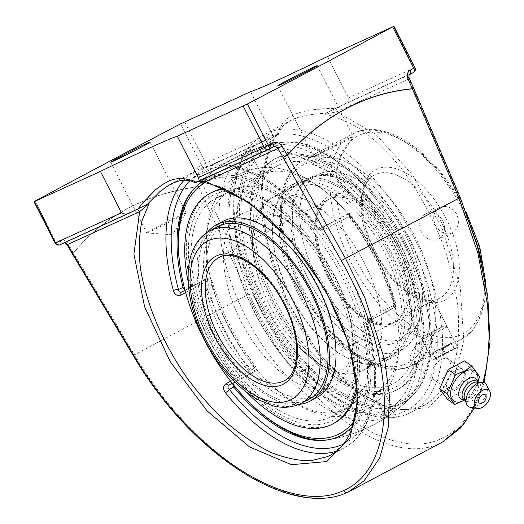 <?xml version="1.0" encoding="UTF-8"?>
<svg xmlns="http://www.w3.org/2000/svg" width="524" height="524" viewBox="0 0 524 524"><rect width="100%" height="100%" fill="white"/><g stroke="black" fill="none" stroke-linecap="round" stroke-linejoin="round"><path stroke-width="0.39" stroke-dasharray="2.62 1.97" d="M183 214.119A22.139 0.59 -27 0 0 160.717 225.182A22.139 0.59 -27 0 0 146.707 232.957A22.139 0.59 -27 0 0 146.74 232.97A22.139 0.59 -27 0 0 149.864 231.7A22.139 0.59 -27 0 0 171.728 220.853A22.139 0.59 -27 0 0 186.151 212.888A22.139 0.59 -27 0 0 186.158 212.855A22.139 0.59 -27 0 0 183 214.119M350.091 137.714A22.139 0.59 -27 0 0 327.808 148.783A22.139 0.59 -27 0 0 313.797 156.558A22.139 0.59 -27 0 0 313.83 156.571A22.139 0.59 -27 0 0 316.954 155.3A22.139 0.59 -27 0 0 338.818 144.447A22.139 0.59 -27 0 0 353.241 136.489A22.139 0.59 -27 0 0 353.248 136.456A22.139 0.59 -27 0 0 350.091 137.714M72.332 253.826L73.498 252.994L134.524 354.833C192.308 454.295 292.792 518.695 347.936 492.206L440.383 443.147C385.422 469.53 294.737 399.93 248.009 294.599L198.557 186.623C145.561 193.926 103.87 216.052 73.498 252.994A3.714 2.175 39.1 0 1 73.419 252.902C103.811 215.953 145.515 193.821 198.531 186.498L194.345 176.922C192.943 172.841 193.9 169.724 197.207 167.575A733.43 19.512 153 0 1 201.563 165.289L180.485 123.913M133.338 355.678L134.524 354.833A802.408 21.353 153 0 1 248.009 294.599L252.365 292.556C298.241 396.137 387.38 464.572 441.575 438.575C442.295 440.599 441.896 442.125 440.383 443.147L442.394 442.112M483.475 382.461L479.46 395.45L474.076 407.921M441.575 438.575C496.66 414.595 505.483 301.379 459.738 197.738L460.269 197.541M64.884 242.52L63.738 242.75A3.714 2.351 61.8 0 1 59.919 240.437C63.044 239.173 65.808 240.32 68.218 243.87L73.419 252.902L72.299 253.773M409.401 78.652L408.89 78.908C408.137 76.89 408.393 75.436 409.657 74.539A729.716 19.414 -27 0 0 409.801 74.46M250.57 91.687L271.648 133.063C273.305 135.592 274.419 136.509 274.989 135.821A199.1 5.299 -27 0 0 277.334 134.95L278.093 131.229L283.484 121.863L289.34 117.134L293.951 114.671L299.276 112.595L309.153 110.132L327.972 108.416L335.262 108.461A199.1 5.299 -27 0 0 342.997 104.728C346.285 103.647 348.126 101.374 348.519 97.916L327.441 56.54M171.859 183.61L177.898 181.206L185.437 179.929L196.159 181.952L273.128 147.002M196.159 181.952C194.758 182.752 194.725 182.883 196.061 182.339M336.46 451.164A157.115 83.493 -118 0 0 341.484 449.225A157.115 83.493 -118 0 0 343.836 448.059A157.115 83.493 -118 0 0 366.977 327.978C366.001 323.465 367.147 320.02 370.422 317.636L394.572 304.811A157.115 83.493 -118 0 0 349.449 216.248L325.293 229.073C321.507 230.429 318.061 229.361 314.944 225.851A157.115 83.493 -118 0 0 196.52 170.497A157.115 83.493 -118 0 0 184.048 180.243M196.729 181.645L198.38 181.022L218.613 185.968L240.018 196.205L261.764 211.342L282.993 230.77L302.865 253.74L320.609 279.338L335.517 306.566L347.012 334.351L354.637 361.599L358.095 387.249L357.25 410.279L352.141 429.791L342.958 445.027L330.061 455.369M335.262 108.461L325.98 113.046L307.994 114.887L298.156 117.383L292.857 119.452L288.272 121.902L282.456 126.566L277.235 135.336C278.637 134.537 278.67 134.406 277.334 134.95C278.67 134.406 278.637 134.537 277.235 135.336L275.198 136.626L266.664 155.019C262.734 169.507 260.854 185.751 261.024 203.744C263.087 240.758 275.493 282.626 295.353 319.633C305.846 337.626 317.348 353.864 329.858 368.346C342.729 381.538 355.822 392.116 369.138 400.081C382.343 406.375 394.952 409.611 406.958 409.788L423.392 405.746L425.75 404.587C435.202 398.522 443.035 389.751 449.245 378.276L455.926 357.931C458.592 342.382 459.234 325.352 457.858 306.848C455.323 287.814 450.882 268.439 444.542 248.73C433.551 218.901 419.069 192.026 401.089 168.106C388.867 153.375 376.186 140.976 363.04 130.915C349.862 122.4 337.017 116.787 324.507 114.075L338.065 107.276L409.657 74.539M274.989 135.821L204.661 167.975A729.716 19.414 -27 0 0 200.332 170.254L276.665 135.637M271.923 137.517A3.714 3.144 65.4 0 0 270.725 142.083L198.701 175.023C198.013 172.972 198.557 171.381 200.332 170.254A3.714 1.565 62.3 0 1 197.207 167.575M325.404 113.354L325.98 113.046M269.906 145.829A144.578 76.825 -118 0 0 273.214 320.577A144.578 76.825 -118 0 0 414.857 393.242A144.578 76.825 -118 0 0 403.107 238.06A144.578 76.825 -118 0 0 281.08 142.495A144.578 76.825 -118 0 0 269.906 145.829M459.738 197.738L408.89 78.908L336.866 111.841A3.714 3.144 -114.6 0 1 338.065 107.276M425.711 404.6L415.676 408.366C406.264 410.593 395.843 409.748 384.42 405.831L364.658 396.144C344.871 383.588 326.445 364.671 309.389 339.388C286.314 304.228 271.445 266.637 264.771 226.63C259.144 188.208 262.721 158.255 275.513 136.771L275.198 136.626C275.362 137.164 273.869 138.984 270.725 142.083L261.404 186.511L267.011 241.819L286.713 299.859L317.623 352.089L355.18 390.819L393.858 410.351L427.964 407.803L452.474 383.548L463.779 341.163L460.216 286.89L442.308 228.713L412.696 175.199L375.734 134.236L336.866 111.841L324.507 114.075M366.977 327.978A3.714 1.238 -15.1 0 0 368.28 326.57A3.714 1.238 -15.1 0 0 368.274 326.563A3.714 1.238 -15.1 0 0 367.468 326.059C367.396 323.675 368.195 321.88 369.865 320.675A3.714 1.978 -118 0 0 369.924 320.649L369.924 320.649A3.714 1.978 -118 0 0 370.422 317.636M185.666 292.575L205.212 282.207A157.115 83.493 -118 0 0 250.334 370.769A3.714 0.904 143 0 0 254.291 367.462A153.401 81.515 62 0 1 210.229 280.995A3.714 3.144 65.4 0 0 205.906 279.089A3.714 3.144 65.4 0 0 205.762 279.161L181.612 291.979A3.714 1.978 -118 0 0 181.553 292.006L181.553 292.006A3.714 1.978 -118 0 0 181.52 292.025M205.212 282.207A3.714 1.087 163.1 0 1 210.229 280.995L211.722 280.314C210.995 278.316 209.777 277.576 208.08 278.1L205.762 279.161A3.714 1.978 62 0 0 205.709 279.187A3.714 1.978 62 0 0 205.212 282.207M255.371 371.254C256.884 370.154 257.022 368.66 255.778 366.78L254.291 367.462A3.714 3.144 65.4 0 1 253.197 372.25L255.371 371.254A141.133 3.753 -27 0 0 233.697 382.939L232.427 383.522M181.612 291.979L186.262 289.851L184.952 289.969M325.293 229.073A3.714 1.978 -118 0 0 322.437 227.586C320.511 228.287 318.592 227.874 316.666 226.348A3.714 1.055 141.3 0 0 316.784 225.503A3.714 1.055 141.3 0 0 316.784 225.497A3.714 1.055 141.3 0 0 314.944 225.851M189.865 180.754A153.401 81.515 62 0 1 316.666 226.348L312.055 228.457C313.686 230.154 315.599 230.573 317.78 229.715L322.293 227.658C320.295 228.091 318.454 227.37 316.784 225.503C278.395 176.85 228.529 152.851 196.52 170.497L170.608 184.252M322.293 227.658L317.78 229.715A141.133 3.753 153 0 0 347.242 214.264A150.486 79.969 -118 0 1 393.629 303.75C394.127 305.97 393.531 307.667 391.841 308.852L394.022 307.857A3.714 1.978 -118 0 0 394.081 307.83A3.714 1.978 -118 0 0 394.572 304.811A3.714 1.087 163.1 0 0 395.889 303.468A3.714 1.087 163.1 0 0 395.116 303.069A3.714 3.144 -114.6 0 1 394.022 307.857L365.215 322.804C363.25 324.101 362.464 325.882 362.863 328.168L367.468 326.059A153.401 81.515 62 0 1 343.548 443.979M347.242 214.264L349.41 213.432C370.324 240.837 385.815 270.849 395.889 303.468A3.714 3.714 0 0 1 394.081 307.83L369.924 320.649C368.077 322.836 367.527 324.808 368.274 326.57M322.437 227.586L349.22 213.373L349.449 216.248M232.859 384.053L233.697 382.939M186.262 289.851A141.133 3.753 153 0 1 207.943 278.165M211.722 280.314A150.486 79.969 -118 0 0 255.778 366.78M352.907 425.757A144.578 76.825 -118 0 0 362.863 328.168M136.286 209.718A3.714 3.144 65.4 0 0 135.474 209.941L64.622 242.645M148.109 203.869L135.454 209.954A3.714 3.144 65.4 0 0 135.33 210.013L63.738 242.75A729.716 19.414 -27 0 0 60.077 244.715A3.714 2.371 61.7 0 1 56.238 242.416A733.43 19.512 153 0 1 59.919 240.437M147.984 203.934L135.33 210.013M201.471 179.771A3.714 3.144 -114.6 0 1 201.596 179.706A3.714 3.144 -114.6 0 1 202.808 179.457M198.38 181.022L198.557 181.52M312.055 228.457A144.578 76.825 -118 0 0 207.347 179.031A144.578 76.825 -118 0 0 201.884 182.051M365.215 322.804A141.133 3.753 -27 0 0 391.841 308.852M410.128 359.012L411.949 364.036C416.194 367.848 426.7 355.979 426.556 347.379L424.748 342.355C420.523 338.556 409.991 350.412 410.128 359.012M446.016 384.629C446.31 376.448 458.087 365.392 462.731 369.472C467.742 372.387 461.605 385.317 453.961 388.932C451.256 390.328 449.134 390.511 447.588 389.483L446.016 384.629M431.704 374.411A12.543 7.271 125.5 0 0 433.8 379.638A12.543 7.271 125.5 0 0 447.011 373.658A12.543 7.271 125.5 0 0 448.374 359.228A12.543 7.271 125.5 0 0 438.077 361.92A12.543 7.271 125.5 0 0 431.704 374.411M464.519 360.866L472.281 371.385L463.714 390.57L447.391 399.229M463.714 390.57L471.017 395.784L477.993 382.081M464.854 400.1L471.017 395.784M472.281 371.385L479.578 376.599M477.94 379.717A18.32 10.624 -54.5 0 1 463.897 400.401A18.32 10.624 -54.5 0 1 462.784 400.945M465.338 375.066A12.543 7.271 125.5 0 0 463.242 369.839A12.543 7.271 125.5 0 0 452.939 372.531A12.543 7.271 125.5 0 0 446.572 385.029A12.543 7.271 125.5 0 0 448.668 390.256A12.543 7.271 125.5 0 0 458.972 387.557A12.543 7.271 125.5 0 0 465.338 375.066M486.18 396.865A5.109 2.961 -54.5 0 1 481.51 403.231M476.919 380.247A12.615 7.316 -54.5 0 1 477.521 384.406A12.615 7.316 -54.5 0 1 467.853 398.653A12.615 7.316 -54.5 0 1 467.087 399.026A12.615 7.316 -54.5 0 1 462.954 399.805M476.866 381.276A11.148 6.465 -54.5 0 1 478.163 382.854A11.148 6.465 -54.5 0 1 470.152 399.118A11.148 6.465 -54.5 0 1 465.823 400.139A11.148 6.465 -54.5 0 1 463.91 399.426M476.683 382.042A11.148 6.465 -54.5 0 1 478.982 382.782A11.148 6.465 -54.5 0 1 479.984 391.487A11.148 6.465 -54.5 0 1 472.268 400.624A11.148 6.465 -54.5 0 1 466.026 400.932A11.148 6.465 -54.5 0 1 464.578 399M486.652 385.088A14.338 8.312 -54.5 0 1 476.421 406.146A14.338 8.312 -54.5 0 1 470.696 407.436M215.063 228.084A97.693 51.915 -118 0 0 205.886 310.87A97.693 51.915 -118 0 0 271.943 396.439A97.693 51.915 -118 0 0 306.533 400.434M207.353 232.302A99.815 53.042 -118 0 0 207.412 318.435A99.815 53.042 -118 0 0 272.133 398.253A99.815 53.042 -118 0 0 298.719 404.449M262.504 225.255A97.693 51.915 -118 0 0 225.471 222.412A97.693 51.915 -118 0 0 213.203 304.248A97.693 51.915 -118 0 0 280.032 392.149A97.693 51.915 -118 0 0 317.066 394.991A97.693 51.915 -118 0 0 329.334 313.156A97.693 51.915 -118 0 0 262.504 225.255M261.528 198.937A127.45 67.727 -118 0 0 189.184 265.039A127.45 67.727 -118 0 0 284.388 416.672A127.45 67.727 -118 0 0 356.733 350.569A127.45 67.727 -118 0 0 261.528 198.937M356.909 390.36A130.607 69.404 -118 0 0 261.247 196.238A130.607 69.404 -118 0 0 222.87 188.614M211.729 192.439A130.607 69.404 -118 0 0 195.328 301.85A130.607 69.404 -118 0 0 284.67 419.37A130.607 69.404 -118 0 0 334.188 423.169M356.589 385.094A130.607 69.404 -118 0 0 259.655 197.076A130.607 69.404 -118 0 0 223.912 189.072M188.168 281.683A130.607 69.404 -118 0 0 247.073 392.666M222.995 221.318A99.815 53.042 -118 0 0 210.458 304.935A99.815 53.042 -118 0 0 278.742 394.749A99.815 53.042 -118 0 0 316.581 397.651M322.45 180.76A97.693 51.915 62 0 1 399.766 263.801A97.693 51.915 62 0 1 391.094 355.704A97.693 51.915 62 0 1 368.143 358.069A97.693 51.915 62 0 1 290.82 275.028A97.693 51.915 62 0 1 299.499 183.125A97.693 51.915 62 0 1 322.45 180.76M368.634 359.995A99.815 53.042 62 0 1 289.634 275.146A99.815 53.042 62 0 1 298.503 181.245A99.815 53.042 62 0 1 321.952 178.828A99.815 53.042 62 0 1 400.952 263.677A99.815 53.042 62 0 1 392.09 357.578A99.815 53.042 62 0 1 368.634 359.995M314.361 185.051A97.693 51.915 62 0 1 391.683 268.091A97.693 51.915 62 0 1 383.005 359.995A97.693 51.915 62 0 1 360.054 362.359A97.693 51.915 62 0 1 282.737 279.318A97.693 51.915 62 0 1 291.409 187.415A97.693 51.915 62 0 1 314.361 185.051M305.715 158.942A127.45 67.727 62 0 1 414.641 292.032A127.45 67.727 62 0 1 365.326 390.262A127.45 67.727 62 0 1 256.4 257.166A127.45 67.727 62 0 1 305.715 158.942M304.975 156.073A130.607 69.404 62 0 1 408.347 267.096A130.607 69.404 62 0 1 396.753 389.967A130.607 69.404 62 0 1 366.066 393.124A130.607 69.404 62 0 1 262.694 282.102A130.607 69.404 62 0 1 274.288 159.231A130.607 69.404 62 0 1 304.975 156.073M367.651 392.286A130.607 69.404 62 0 1 264.279 281.257A130.607 69.404 62 0 1 275.879 158.392A130.607 69.404 62 0 1 306.566 155.228A130.607 69.404 62 0 1 409.938 266.251A130.607 69.404 62 0 1 398.338 389.122A130.607 69.404 62 0 1 367.651 392.286M362.032 363.499A99.815 53.042 62 0 1 283.032 278.65A99.815 53.042 62 0 1 291.894 184.749A99.815 53.042 62 0 1 315.35 182.332A99.815 53.042 62 0 1 394.349 267.181A99.815 53.042 62 0 1 385.481 361.082A99.815 53.042 62 0 1 362.032 363.499M269.925 305.944A97.556 51.843 62 0 1 258.509 277.884A97.556 51.843 62 0 1 271.399 198.183A97.556 51.843 62 0 1 272.86 197.463A97.556 51.843 62 0 1 363.636 261.411A97.556 51.843 62 0 1 362.87 370.534A97.556 51.843 62 0 1 289.641 336.539A97.556 51.843 62 0 1 269.925 305.944M243.942 212.809A97.556 51.843 -118 0 0 242.481 213.53A97.556 51.843 -118 0 0 241.007 321.291A97.556 51.843 -118 0 0 333.952 385.88A97.556 51.843 -118 0 0 346.842 306.18A97.556 51.843 -118 0 0 315.71 247.524A97.556 51.843 -118 0 0 243.942 212.809M405.818 235.767A92.381 49.092 62 0 1 404.43 337.81A92.381 49.092 62 0 1 316.417 276.646A92.381 49.092 62 0 1 317.813 174.603A92.381 49.092 62 0 1 405.818 235.767A92.381 49.092 -118 0 0 317.813 174.603A92.381 49.092 -118 0 0 316.417 276.646A92.381 49.092 -118 0 0 404.43 337.81A92.381 49.092 -118 0 0 405.818 235.767M398.351 239.73A92.381 49.092 -118 0 0 310.346 178.573A92.381 49.092 -118 0 0 308.95 280.609A92.381 49.092 -118 0 0 396.963 341.772A92.381 49.092 -118 0 0 398.351 239.73A92.381 49.092 62 0 1 396.963 341.772A92.381 49.092 62 0 1 308.95 280.609A92.381 49.092 62 0 1 310.346 178.573A92.381 49.092 62 0 1 398.351 239.73M311.302 177.06A97.556 51.843 -118 0 0 309.841 177.78A97.556 51.843 -118 0 0 309.789 288.259A97.556 51.843 -118 0 0 401.312 350.124A97.556 51.843 -118 0 0 402.085 241.007A97.556 51.843 -118 0 0 311.302 177.06M251.003 152.143L251.238 154.377C251.789 155.654 252.876 155.982 254.513 155.366L254.546 155.346C257.376 152.124 258.836 149.72 258.928 148.148L260.598 149.654C261.332 150.905 260.998 152.032 259.583 153.047L259.131 153.25C254.906 153.434 252.201 153.067 251.003 152.143M262.131 173.988L270.738 169.553L262.131 173.988M392.967 411.216C391.729 410.377 389.05 410.056 384.944 410.259L384.492 410.462C383.083 411.425 382.743 412.578 383.476 413.908L385.206 415.539C385.133 414.065 386.574 411.602 389.529 408.163L392.797 409.106L392.967 411.216A147.676 78.476 62 0 1 254.494 312.356A147.676 78.476 62 0 1 258.928 148.148A147.676 78.476 62 0 1 265.786 145.698A147.676 78.476 62 0 1 395.266 242.894A147.676 78.476 62 0 1 403.192 404.594A147.676 78.476 62 0 1 392.967 411.216M374.077 393.701L373.317 393.969C372.826 393.766 382.9 389.011 382.658 389.214L374.077 393.701M216.982 197.948A123.337 65.539 62 0 1 331.751 278.794A123.337 65.539 62 0 1 330.782 416.75A123.337 65.539 62 0 1 328.934 417.661A123.337 65.539 62 0 1 214.165 336.814A123.337 65.539 62 0 1 215.135 198.858A123.337 65.539 62 0 1 216.982 197.948M228.536 326.996A123.337 65.539 62 0 1 214.1 291.521A123.337 65.539 62 0 1 230.396 190.762A123.337 65.539 62 0 1 232.243 189.852A123.337 65.539 62 0 1 347.012 270.692A123.337 65.539 62 0 1 346.036 408.648A123.337 65.539 62 0 1 253.459 365.673A123.337 65.539 62 0 1 228.536 326.996M279.547 164.746A123.337 65.539 62 0 1 394.317 245.586A123.337 65.539 62 0 1 393.341 383.542A123.337 65.539 62 0 1 391.494 384.459A123.337 65.539 62 0 1 276.724 303.612A123.337 65.539 62 0 1 277.7 165.656A123.337 65.539 62 0 1 279.547 164.746M400.172 401.482A142.449 75.698 -118 0 0 428.324 315.71A142.449 75.698 -118 0 0 353.484 174.702A142.449 75.698 -118 0 0 244.728 244.944A142.449 75.698 -118 0 0 400.172 401.482M399.864 404.698A145.155 77.133 62 0 1 259.282 298.326A145.155 77.133 62 0 1 278.663 142.895A145.155 77.133 62 0 1 352.298 173.621A145.155 77.133 62 0 1 428.553 317.295A145.155 77.133 62 0 1 412.748 395.489A145.155 77.133 62 0 1 399.864 404.698M328.555 439.708A145.155 77.133 -118 0 0 329.812 439.512A145.155 77.133 -118 0 0 340.364 436.276A145.155 77.133 -118 0 0 344.72 274.877A145.155 77.133 -118 0 0 195.747 186.898A145.155 77.133 -118 0 0 194.876 187.834M179.929 265.105A145.155 77.133 -118 0 0 204.249 339.107A145.155 77.133 -118 0 0 256.184 408.779M250.321 150.814A149.353 79.366 62 0 1 253.754 149.425A149.353 79.366 62 0 1 388.205 246.634A149.353 79.366 62 0 1 393.367 412.473A149.353 79.366 62 0 1 385.887 416.868A149.353 79.366 62 0 1 245.835 316.889A149.353 79.366 62 0 1 250.321 150.814M204.917 182.673A142.449 75.698 62 0 1 330.192 255.653A142.449 75.698 62 0 1 354.296 420.818M257.454 311.649A123.337 65.539 -118 0 0 374.955 393.301A123.337 65.539 -118 0 0 391.251 292.543A123.337 65.539 -118 0 0 351.892 218.39A123.337 65.539 -118 0 0 261.162 174.499A123.337 65.539 -118 0 0 259.315 175.416A123.337 65.539 -118 0 0 257.454 311.649M438.523 239.068A14.174 12 65.4 0 0 442.852 221.128A14.174 12 65.4 0 0 426.195 213.55A14.174 12 65.4 0 0 425.658 213.812A14.174 12 65.4 0 0 421.322 231.752A14.174 12 65.4 0 0 437.985 239.33A14.174 12 65.4 0 0 438.523 239.068M439.367 207.543L439.905 207.281C446.762 204.976 452.402 207.334 456.823 214.349C460.013 222.779 458.304 229.014 451.695 233.062C445.145 235.23 439.787 232.741 435.614 225.608C432.195 217.67 433.446 211.65 439.367 207.543M396.766 244.57A69.685 37.027 -118 0 0 330.382 198.439A69.685 37.027 -118 0 0 330.336 277.347A69.685 37.027 -118 0 0 395.718 321.539A69.685 37.027 -118 0 0 396.766 244.57M432.215 302.132L434.055 300.959C433.728 300.625 431.645 301.411 427.807 303.324L412.172 312.808C410.181 313.85 409.054 314.19 408.792 313.83C406.912 311.977 425.907 304.346 432.215 302.132M449.192 345.303L453.332 343.58C447.136 345.997 428.501 354.342 429.988 355.429C430.224 355.698 431.638 355.148 434.219 353.792L449.192 345.303M423.307 338.701A14.174 0.38 -27 0 0 421.925 339.591A14.174 0.38 -27 0 0 421.925 339.604A14.174 0.38 -27 0 0 431.678 335.046A14.174 0.38 -27 0 0 445.8 327.638A14.174 0.38 -27 0 0 447.188 326.734A14.174 0.38 -27 0 0 447.175 326.727A14.174 0.38 -27 0 0 437.265 331.378A14.174 0.38 -27 0 0 423.307 338.701M424.021 336.022L444.365 325.817L433.754 331.594L424.021 336.022M456.234 348.119A14.174 0.38 -27 0 0 457.622 347.216A14.174 0.38 -27 0 0 447.869 351.774A14.174 0.38 -27 0 0 433.748 359.182A14.174 0.38 -27 0 0 432.359 360.086A14.174 0.38 -27 0 0 442.112 355.527A14.174 0.38 -27 0 0 456.234 348.119M451.714 343.358L432.569 352.77L451.171 343.272L451.714 343.358L454.563 348.938L435.418 358.357L454.563 348.938M445.531 353.733L442.688 348.146M435.961 358.442L433.112 352.855M435.418 358.357L432.569 352.77M444.444 353.562L441.601 347.982M454.02 348.86L451.171 343.272M413.665 88.189L413.154 88.445L413.691 88.248M194.345 176.922L198.701 175.023L202.886 184.592L198.531 186.498A3.714 1.552 -97.6 0 0 198.557 186.623L202.886 184.592L252.365 292.556M35.16 201.046L56.238 242.416L55.079 243.097M348.519 97.916L414.412 67.786A3.714 3.144 -114.6 0 1 413.318 72.567L342.997 104.728M393.334 26.41L414.412 67.786L414.942 67.57M198.406 181.468L268.733 149.307A729.716 19.414 -27 0 0 268.812 149.268M232.289 383.345L253.197 372.25A3.714 1.978 -118 0 1 250.334 370.769L230.619 381.23M184.677 121.817L205.755 163.193L201.563 165.289A3.714 1.539 -117.7 0 0 204.661 167.975A3.714 3.144 65.4 0 0 205.755 163.193L271.648 133.063M67.098 244.728L68.218 243.87M60.077 244.715L130.397 212.561M409.604 413.069A157.115 83.493 62 0 1 263.402 310.077A157.115 83.493 62 0 1 264.646 134.34A157.115 83.493 62 0 1 266.998 133.181A157.115 83.493 62 0 1 413.2 236.167A157.115 83.493 62 0 1 411.956 411.903A157.115 83.493 62 0 1 409.604 413.069M265.904 137.969A153.401 81.515 -118 0 0 306.049 372.309A153.401 81.515 -118 0 0 434.612 313.522A153.401 81.515 -118 0 0 265.904 137.969M348.748 213.576A153.401 81.515 62 0 1 395.116 303.069L393.629 303.75M209.718 230.92A97.556 51.843 -118 0 0 208.251 338.681A97.556 51.843 -118 0 0 299.728 403.984M328.044 275.997A72.338 38.442 62 0 1 330.218 195.557A72.338 38.442 62 0 1 398.05 243.988A72.338 38.442 62 0 1 395.875 324.422A72.338 38.442 62 0 1 328.044 275.997M327.343 276.462A69.685 37.027 -118 0 0 392.686 323.112A69.685 37.027 -118 0 0 393.727 322.594A69.685 37.027 -118 0 0 394.277 244.656A69.685 37.027 -118 0 0 329.439 198.976A69.685 37.027 -118 0 0 328.391 199.493A69.685 37.027 -118 0 0 327.343 276.462M219.857 257.133A69.685 37.027 62 0 1 284.702 302.813A69.685 37.027 62 0 1 284.152 380.751L393.727 322.594C378.374 332.543 345.336 310.64 328.424 275.847C311.014 243.084 312.343 206.417 328.391 199.493L218.816 257.651M440.913 221.141A69.685 37.027 -118 0 0 374.529 175.009A69.685 37.027 -118 0 0 374.49 253.917A69.685 37.027 -118 0 0 439.865 298.11A69.685 37.027 -118 0 0 440.913 221.141M446.068 218.554A73.864 39.254 62 0 1 421.486 300.049A73.864 39.254 62 0 1 363.42 186.092A73.864 39.254 62 0 1 446.068 218.554M464.539 210.111A112.038 59.54 -118 0 0 359.477 135.107A112.038 59.54 -118 0 0 356.11 259.688A112.038 59.54 -118 0 0 461.172 334.692A112.038 59.54 -118 0 0 464.539 210.111M301.366 288.744A112.038 59.54 62 0 1 338.648 165.139A112.038 59.54 62 0 1 426.719 337.98A112.038 59.54 62 0 1 301.366 288.744M302.472 288.01A116.217 61.76 -118 0 0 413.194 364.953A116.217 61.76 -118 0 0 414.942 236.579A116.217 61.76 -118 0 0 304.221 159.637A116.217 61.76 -118 0 0 302.472 288.01M481.51 261.948A116.217 61.76 62 0 1 461.677 339.218A116.217 61.76 62 0 1 350.962 262.275A116.217 61.76 62 0 1 352.711 133.902A116.217 61.76 62 0 1 463.432 210.844A116.217 61.76 62 0 1 475.419 239.252M146.74 232.97L172.468 234.759L186.151 212.888M110.662 162.211L146.707 232.957M150.113 142.109L186.158 212.855M313.83 156.571L339.559 158.359L353.241 136.489M277.746 85.812L313.797 156.558M317.203 65.71L340.574 111.586M340.626 111.691L353.248 136.456M442.4 442.105L442.865 441.856M474.495 407.98L484.137 382.69M198.609 181.527L197.175 181.625L273.102 147.015M368.274 326.563C383.706 382.251 374.66 432.241 343.836 448.059L330.041 455.382M278.29 134.681C280.628 126.625 286.536 122.629 290.551 120.592L264.646 134.34C219.576 156.093 223.958 250.249 269.88 325.299C309.055 392.764 373.416 433.754 411.956 411.903L425.75 404.587M275.513 136.771L276.495 135.729M208.08 278.1L205.906 279.089A3.714 3.714 0 0 0 205.709 279.187L181.474 292.045M185.07 290.401L186.151 289.91M327.303 439.924A150.499 150.499 0 0 0 414.929 393.17M281.853 142.377A150.499 150.499 0 0 0 193.998 188.751M462.731 369.472L424.748 342.355M447.588 389.483L411.949 364.036M433.8 379.638L448.668 390.256M448.374 359.228L463.242 369.839M477.521 384.406L477.744 381.904M478.163 382.854L477.691 381.865M478.012 382.094L478.982 382.782M465.057 400.244L466.026 400.932M465.823 400.139L464.736 400.015M467.087 399.026L464.788 400.048M225.471 222.412L217.388 226.702M317.066 394.991L308.983 399.281M383.005 359.995L391.094 355.704M291.409 187.415L299.499 183.125M396.753 389.967L398.338 389.122M274.288 159.231L275.879 158.392M385.481 361.082L392.09 357.578M291.894 184.749L298.503 181.245M258.509 277.884C252.686 257.697 251.166 241.413 253.937 229.047C256.721 219.857 259.334 215.174 261.784 214.991C263.31 213.065 268.655 213.523 277.825 216.366C289.621 221.004 302.25 231.392 315.71 247.524M289.641 336.539C303.095 352.672 315.73 363.06 327.526 367.697C336.696 370.54 342.041 370.999 343.567 369.073C346.017 368.889 348.63 364.206 351.414 355.023C354.185 342.65 352.659 326.367 346.842 306.18M311.308 397.893L333.952 385.88M219.838 225.549L242.481 213.53M317.813 174.603L310.346 178.573L317.813 174.603M404.43 337.81L396.963 341.772L404.43 337.81M362.87 370.534L401.312 350.124M271.399 198.183L309.841 177.78M251.238 154.377L261.397 174.315M260.598 149.654L270.738 169.553M384.944 410.259C351.905 425.573 288.069 380.293 254.861 312.225C219.281 245.219 221.652 170.064 254.546 155.346M392.797 409.106L382.658 389.208M383.476 413.908L373.317 393.969M330.782 416.75L346.036 408.648M215.135 198.858L230.396 190.762M403.192 404.594A150.499 150.499 0 0 0 412.781 395.456M278.663 142.895A150.499 150.499 0 0 0 265.792 145.698M353.484 174.702L352.298 173.621M428.324 315.71L428.553 317.295M329.812 439.512A150.499 150.499 0 0 0 393.367 412.473M253.754 149.425A150.499 150.499 0 0 0 195.747 186.898M374.955 393.301L377.208 392.109M382.487 389.306L393.341 383.542M259.315 175.416L261.561 174.217M266.847 171.413L277.7 165.656M214.1 291.521C208.297 272.663 205.69 254.677 206.273 237.569C206.692 225.87 208.873 215.082 212.823 205.212C218.325 191.47 227.331 181.075 239.841 174.04C252.837 167.444 266.67 165.767 281.355 169.01C291.58 171.263 301.575 175.435 311.348 181.514C325.935 190.631 339.454 202.919 351.892 218.39M253.459 365.673C265.825 381.053 279.259 393.288 293.754 402.393C303.678 408.609 313.837 412.84 324.225 415.1C338.687 418.25 352.344 416.613 365.182 410.194C377.922 403.133 387.066 392.614 392.614 378.636C396.471 368.909 398.626 358.292 399.065 346.79C399.694 329.596 397.087 311.518 391.251 292.543M259.131 153.25C282.619 143.432 321.933 160.966 354.493 199.264C379.723 229.001 397.664 262.668 408.32 300.265C422.934 351.931 413.593 396.373 389.529 408.163M439.905 207.281L426.195 213.55M451.695 233.062L437.985 239.33M330.382 198.439L374.529 175.009C358.73 181.291 357.63 220.421 376.776 254.042C394.14 287.663 426.11 307.385 439.865 298.11L433.132 301.686M412.172 312.808L395.718 321.539M434.219 353.792L413.194 364.953C381.38 382.972 328.555 345.008 300.769 288.979C273.011 235.807 272.866 175.317 304.221 159.637L352.711 133.902C384.518 115.883 437.35 153.846 465.135 209.869L465.79 211.172M485.597 281.846L484.72 300.927L480.39 317.321L472.635 330.33L461.677 339.218L454.714 342.912M408.792 313.83L429.988 355.429M434.055 300.959L455.245 342.558M422.835 336.788L421.925 339.591M444.365 325.817L447.175 326.727M421.925 339.604L432.359 360.086M447.188 326.734L457.622 347.216"/><path stroke-width="0.79" d="M113.819 160.953A22.139 0.59 153 0 1 110.662 162.211A22.139 0.59 153 0 1 124.673 154.436A22.139 0.59 153 0 1 146.949 143.366A22.139 0.59 153 0 1 150.113 142.109A22.139 0.59 153 0 1 136.096 149.884A22.139 0.59 153 0 1 113.819 160.953M280.91 84.554A22.139 0.59 153 0 1 277.746 85.812A22.139 0.59 153 0 1 291.763 78.037A22.139 0.59 153 0 1 314.04 66.967A22.139 0.59 153 0 1 317.203 65.71A22.139 0.59 153 0 1 303.186 73.484A22.139 0.59 153 0 1 280.91 84.554M347.936 492.206L364.219 480.659L379.736 457.904L388.192 427.479L389.378 395.528L384.688 359.981L364.815 297.586L345.473 258.371L287.342 155.209L283.124 157.462L341.229 260.638C397.985 358.383 398.725 466.622 343.587 490.582C344.792 492.35 346.246 492.894 347.936 492.206L347.733 492.305C290.499 519.199 190.867 454.203 133.338 355.678L133.862 355.455L72.856 253.603L72.332 253.826L133.338 355.678M410.102 70.229C407.305 72.148 406.644 75.129 408.117 79.183L412.375 88.72C365.464 93.246 323.76 115.378 287.263 155.124L281.984 146.124C279.515 142.607 276.456 141.591 272.814 143.091A733.43 19.512 153 0 1 268.458 145.377L247.38 104.007A733.43 19.512 -27 0 0 392.705 26.875L413.783 68.251A733.43 19.512 153 0 1 410.102 70.229A3.714 2.351 61.8 0 1 409.729 74.5L409.729 74.5A3.714 2.351 61.8 0 1 409.657 74.539M268.812 149.268A729.716 19.414 -27 0 0 273.063 147.034C275.002 146.229 276.6 146.707 277.851 148.456L283.124 157.462L287.263 155.124A3.714 1.493 42.3 0 1 287.342 155.209C323.819 115.483 365.51 93.357 412.401 88.838L458.959 198.144L477.881 253L487.628 305.341L489.128 336.179L488.244 354.198L485.951 371.149L483.475 382.461M474.076 407.921L463.38 424.551L442.4 442.105L347.871 492.239M392.705 26.875L327.441 56.54A199.1 5.299 153 0 1 276.639 80.683A199.1 5.299 153 0 1 250.57 91.687L180.485 123.913A733.43 19.512 -27 0 0 35.16 201.046L33.995 201.72L55.079 243.097A3.714 3.714 0 0 0 59.933 244.787A3.714 3.144 65.4 0 0 60.077 244.715M138.133 208.827A199.1 5.299 -27 0 0 130.397 212.561C127.528 214.467 124.561 214.532 121.503 212.751L100.418 171.381A199.1 5.299 153 0 1 151.226 147.244A199.1 5.299 153 0 1 177.289 136.233L198.367 177.603C199.389 180.322 199.402 181.605 198.406 181.468A199.1 5.299 -27 0 0 196.061 182.339L192.406 180.367L181.081 178.101L173.464 179.365L168.545 181.232L163.534 183.911L155.418 189.839L142.521 203.181L138.133 208.827L147.414 204.236L159.899 191.607L168.014 185.725L171.859 183.61M273.063 147.034A3.714 1.565 -117.7 0 0 273.102 147.015L268.773 149.288A3.714 3.714 0 0 1 268.589 149.379A3.714 3.144 -114.6 0 1 264.266 147.473L268.458 145.377A3.714 1.539 62.3 0 1 268.773 149.288A3.714 1.539 62.3 0 1 268.733 149.307A3.714 3.144 -114.6 0 1 268.589 149.379L198.406 181.468M273.128 147.002L273.102 147.015A3.714 1.565 -117.7 0 0 272.814 143.091M196.159 181.952C194.758 182.752 194.725 182.883 196.061 182.339M247.38 104.007L177.289 136.233M184.048 180.243A157.115 83.493 -118 0 0 173.372 290.584C174.839 294.835 177.4 296.315 181.055 295.025L185.666 292.575M230.619 381.23L226.185 383.588C223.054 385.893 222.792 388.939 225.412 392.712A157.115 83.493 -118 0 0 336.46 451.164M198.557 181.52L198.622 181.527C207.917 182.824 217.761 186 228.156 191.05C246.273 199.965 264.116 213.51 281.696 231.68C309.474 261.031 330.389 294.521 344.425 332.144C353.693 357.885 357.846 381.289 356.89 402.347C355.18 428.946 346.24 446.625 330.061 455.369L327.69 456.542L310.935 460.747C298.425 460.838 285.004 458.035 270.685 452.336C256.098 445.046 241.505 435.261 226.912 422.986C212.574 409.473 199.133 394.264 186.583 377.359C162.558 342.565 145.862 302.977 140.373 267.784C138.572 250.649 139.056 235.145 141.84 221.266L149.065 203.567L147.414 204.236M136.286 209.718A3.714 3.144 65.4 0 1 139.685 211.637L67.098 244.734L72.299 253.773L72.856 253.603L67.262 243.981L64.884 242.52M130.397 212.561L59.933 244.787A3.714 3.144 65.4 0 1 55.61 242.881L55.079 243.097M100.418 171.381L33.995 201.72M226.185 383.588A3.714 1.978 -118 0 0 229.04 385.068C227.508 386.201 227.573 387.596 229.25 389.26A3.714 1.055 -38.7 0 1 225.412 392.712M173.372 290.584A3.714 1.238 164.9 0 1 178.448 289.549C178.763 291.809 179.817 292.615 181.612 291.979L185.07 290.401M184.952 289.969L183.583 288.744L183.053 287.44L178.448 289.549A153.401 81.515 62 0 1 189.865 180.754M343.548 443.979A153.401 81.515 62 0 1 229.25 389.26L233.861 387.151L233.101 385.926L232.859 384.053M233.861 387.151A144.578 76.825 -118 0 0 327.303 439.924A144.578 76.825 -118 0 0 338.57 436.577A144.578 76.825 -118 0 0 352.907 425.757M202.808 179.457A3.714 3.144 -114.6 0 1 205.821 181.396L248.232 201.904L290.303 240.162L325.83 290.532L349.593 345.598L358.095 397.257L350.071 437.9L326.714 461.539L291.455 464.703L249.496 446.913L207 410.803L170.241 361.678L144.617 306.776L133.902 254.179L139.685 211.637L149.065 203.567M198.38 181.022C198.845 181.71 201.327 181.835 205.821 181.396L277.851 148.456L281.984 146.124M201.884 182.051A144.578 76.825 -118 0 0 193.998 188.751A144.578 76.825 -118 0 0 183.053 287.44M454.694 404.443L447.391 399.229L439.636 388.71L448.197 369.525L455.5 374.739L446.939 393.924L454.694 404.443L464.854 400.1M439.636 388.71L446.939 393.924M448.197 369.525L464.519 360.866L471.823 366.073L464.519 371.018L455.5 374.739M477.993 382.081L479.578 376.599L471.823 366.073M464.788 400.048L462.784 400.945A18.32 10.624 -54.5 0 1 450.607 392.679A18.32 10.624 -54.5 0 1 464.677 371.588A18.32 10.624 -54.5 0 1 477.94 379.717L477.744 381.904M486.18 396.694A6.766 6.766 0 0 1 481.517 403.231A5.109 2.961 -54.5 0 1 478.576 400.454A5.109 2.961 -54.5 0 1 482.604 394.808A5.109 2.961 -54.5 0 1 486.18 396.688A5.109 2.961 -54.5 0 1 486.18 396.865M464.736 400.015L462.954 399.805A12.615 7.316 -54.5 0 1 459.109 390.858A12.615 7.316 -54.5 0 1 468.391 378.813A12.615 7.316 -54.5 0 1 476.919 380.247L477.691 381.865M465.057 400.244L463.91 399.426A11.148 6.465 -54.5 0 1 462.908 390.721A11.148 6.465 -54.5 0 1 470.624 381.583A11.148 6.465 -54.5 0 1 476.866 381.276L478.012 382.094M477.77 408.451L470.696 407.436A14.338 8.312 -54.5 0 1 466.537 404.056L464.578 399A11.148 6.465 -54.5 0 1 472.74 383.09A11.148 6.465 -54.5 0 1 476.683 382.042L482.1 382.251A14.338 8.312 -54.5 0 1 486.652 385.088L489.907 391.454A10.906 6.321 -54.5 0 1 482.126 407.469A10.906 6.321 -54.5 0 1 477.77 408.451A10.906 6.321 -54.5 0 1 474.593 400.65A10.906 6.321 -54.5 0 1 482.591 390.321A10.906 6.321 -54.5 0 1 489.907 391.454M466.537 404.056A14.338 8.312 -54.5 0 1 477.03 383.601A14.338 8.312 -54.5 0 1 482.1 382.251M306.533 400.434A97.693 51.915 -118 0 0 308.983 399.281A97.693 51.915 -118 0 0 321.251 317.446A97.693 51.915 -118 0 0 254.422 229.545A97.693 51.915 -118 0 0 217.388 226.702A97.693 51.915 -118 0 0 215.063 228.084M298.719 404.449A99.815 53.042 -118 0 0 309.979 401.155A99.815 53.042 -118 0 0 322.515 317.544A99.815 53.042 -118 0 0 254.232 227.73A99.815 53.042 -118 0 0 216.392 224.822A99.815 53.042 -118 0 0 207.353 232.302M222.87 188.614A130.607 69.404 -118 0 0 211.729 192.439L210.137 193.284A130.607 69.404 -118 0 0 188.168 281.683M247.073 392.666A130.607 69.404 -118 0 0 283.084 420.215A130.607 69.404 -118 0 0 332.596 424.014L334.188 423.169A130.607 69.404 -118 0 0 356.909 390.36M332.596 424.014A130.607 69.404 -118 0 0 356.589 385.094M223.912 189.072A130.607 69.404 -118 0 0 210.137 193.284M309.979 401.155L316.581 397.651A99.815 53.042 -118 0 0 329.118 314.04A99.815 53.042 -118 0 0 260.834 224.226A99.815 53.042 -118 0 0 222.995 221.318L216.392 224.822M354.296 420.818A142.449 75.698 62 0 1 337.607 434.684A142.449 75.698 62 0 1 254.992 407.698L256.184 408.779A145.155 77.133 -118 0 0 328.555 439.708M194.876 187.834A145.155 77.133 -118 0 0 179.929 265.105L180.158 266.696A142.449 75.698 62 0 1 204.917 182.673M254.992 407.698A142.449 75.698 62 0 1 180.158 266.696M343.587 490.582C289.497 516.52 190.723 453.201 133.862 355.455M341.229 260.638L345.473 258.371A802.408 21.353 153 0 0 458.959 198.144L460.269 197.541L413.691 88.248L412.401 88.838A3.714 2.234 -95.2 0 0 412.375 88.72L413.665 88.189A3.714 3.714 0 0 1 413.691 88.248M408.117 79.183L409.401 78.652L413.665 88.189M409.801 74.46A729.716 19.414 -27 0 0 413.318 72.567A3.714 2.371 -118.3 0 0 413.39 72.535A3.714 2.371 -118.3 0 0 413.783 68.251L414.942 67.57A3.714 3.714 0 0 1 413.39 72.535L409.729 74.5C408.805 75.253 408.694 76.642 409.401 78.652M243.182 106.103L264.266 147.473L198.367 177.603M67.098 244.734L64.622 242.645M121.503 212.751L55.61 242.881L34.525 201.511M181.52 292.025A3.714 1.978 -118 0 0 181.055 295.025M232.427 383.522L229.04 385.068L232.289 383.345M299.728 403.984A97.556 51.843 -118 0 0 301.189 403.264A97.556 51.843 -118 0 0 301.962 294.147A97.556 51.843 -118 0 0 211.179 230.2A97.556 51.843 -118 0 0 209.718 230.92L219.838 225.549M218.816 257.651C234.018 247.832 266.598 269.139 283.635 303.455C301.503 336.415 300.39 373.776 284.152 380.751A69.685 37.027 62 0 1 283.111 381.269A69.685 37.027 62 0 1 217.761 334.62A69.685 37.027 62 0 1 218.816 257.651A69.685 37.027 62 0 1 219.857 257.133M214.493 336.264A72.338 38.442 -118 0 0 282.325 384.688A72.338 38.442 -118 0 0 284.499 304.248A72.338 38.442 -118 0 0 216.667 255.823A72.338 38.442 -118 0 0 214.493 336.264M206.142 340.076A89.591 47.612 62 0 1 208.834 240.457A89.591 47.612 62 0 1 292.851 300.435A89.591 47.612 62 0 1 290.158 400.054A89.591 47.612 62 0 1 206.142 340.076M475.419 239.252A116.217 61.76 62 0 1 481.51 261.948M442.865 441.856L460.596 427.964L474.495 407.98M484.137 382.69L490.006 342.323L487.792 296.25L477.678 247.053L460.269 197.541M393.865 26.2L414.942 67.57M195.111 182.627L191.339 181.134C185.273 179.208 178.363 180.249 170.608 184.252M209.718 230.92C204.583 233.684 200.325 237.588 196.945 242.632C191.981 250.203 189.099 259.393 188.306 270.207C187.009 292.261 192.577 315.703 205.008 340.534C218.855 367.114 236.01 386.561 256.485 398.882L272.094 405.537C279.266 407.606 289.962 408.877 301.189 403.264L311.308 397.893M485.597 281.846L479.801 247.132L465.79 211.172"/></g></svg>
